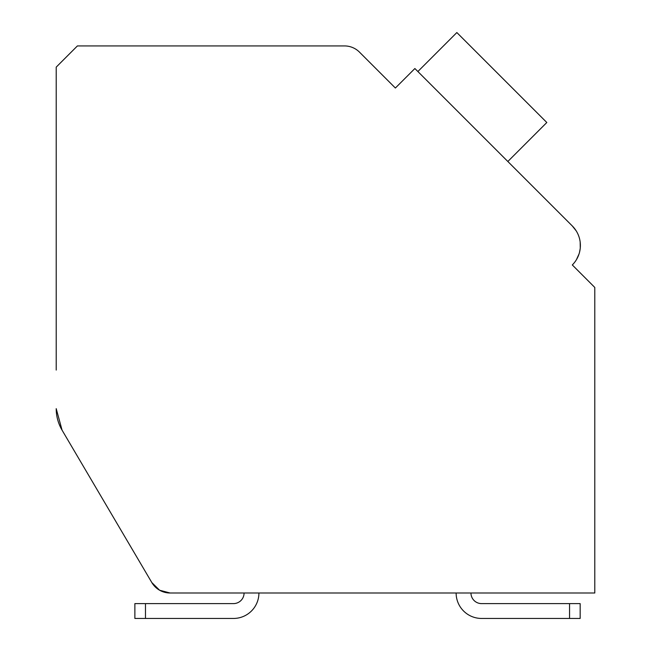 <?xml version="1.0" encoding="UTF-8"?>
<svg xmlns="http://www.w3.org/2000/svg" width="651" height="651" viewBox="0 0 651 651"><rect width="100%" height="100%" fill="white"/><g stroke="black" fill="none" stroke-linecap="round" stroke-linejoin="round"><path stroke-width="0.98" d="M569.56 618.45L481.569 618.45L569.56 618.45L481.569 618.45L569.56 618.45L481.569 618.45L569.56 618.45L481.569 618.45L569.56 618.45L569.56 603.607L580.163 603.607L580.163 618.45L580.163 603.607L580.163 618.45L481.569 618.45A25.446 25.446 0 0 1 456.123 593.004L258.919 593.004A25.446 25.446 0 0 1 233.473 618.45L134.871 618.45L134.871 603.607L233.473 603.607A10.603 10.603 0 0 0 244.076 593.004A10.603 10.603 0 0 1 233.473 603.607A10.603 10.603 0 0 0 244.076 593.004A10.603 10.603 0 0 1 233.473 603.607A10.603 10.603 0 0 0 244.076 593.004A10.603 10.603 0 0 1 233.473 603.607A10.603 10.603 0 0 0 244.076 593.004A10.603 10.603 0 0 1 233.473 603.607A10.603 10.603 0 0 0 244.076 593.004L170.106 593.004L244.076 593.004L170.106 593.004L244.076 593.004L170.106 593.004L244.076 593.004L170.106 593.004L244.076 593.004L170.106 593.004L159.585 590.213L151.829 582.564L62.073 430.173L56.206 408.649A42.413 42.413 0 0 0 62.073 430.173L151.829 582.564A21.206 21.206 0 0 0 170.106 593.004L594.794 593.004L594.794 287.449L572.31 264.957A27.57 27.57 0 0 0 572.31 225.97L414.874 68.534L395.377 88.023L359.49 52.137A21.206 21.206 0 0 0 344.501 45.928L77.404 45.928L56.206 67.134L56.206 370.077M405.874 77.534L395.377 88.023L360.89 53.545M510.832 164.5L572.31 225.97L576.192 230.861M578.829 236.346L579.032 236.94M580.179 242.156L580.261 248.047M580.179 248.788L579.471 252.49M579.048 253.914L576.452 259.635M576.802 269.449L572.31 264.957M507.837 161.497L546.816 122.51L456.856 32.55L417.869 71.537M151.829 582.564L128.011 542.112M594.794 593.004L470.966 593.004A10.603 10.603 0 0 0 481.569 603.607A10.603 10.603 0 0 1 470.966 593.004A10.603 10.603 0 0 0 481.569 603.607A10.603 10.603 0 0 1 470.966 593.004A10.603 10.603 0 0 0 481.569 603.607A10.603 10.603 0 0 1 470.966 593.004A10.603 10.603 0 0 0 481.569 603.607A10.603 10.603 0 0 1 470.966 593.004A10.603 10.603 0 0 0 481.569 603.607L569.56 603.607M145.474 618.45L145.474 603.607"/></g></svg>
